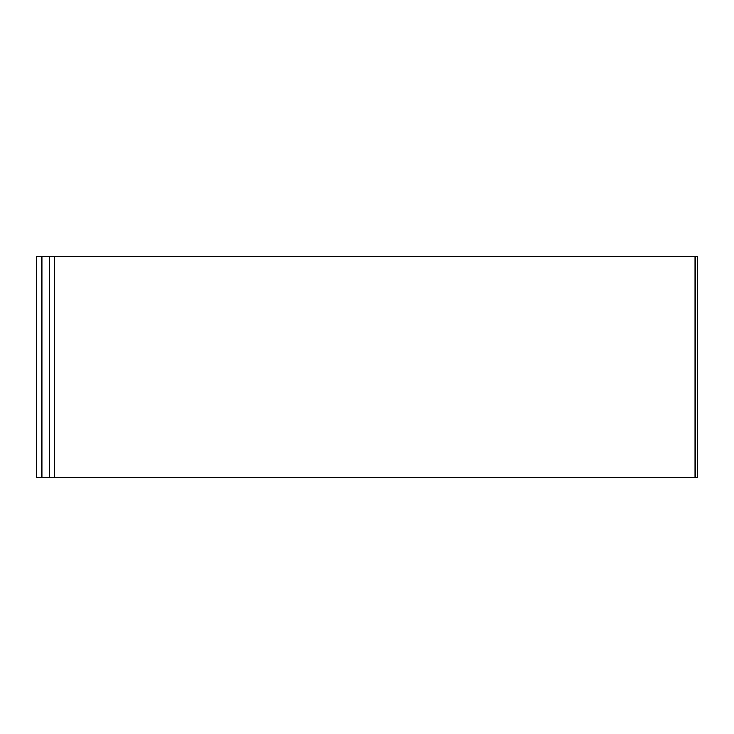 <?xml version="1.0" encoding="UTF-8"?>
<svg xmlns="http://www.w3.org/2000/svg" width="734" height="734" viewBox="0 0 734 734"><rect width="100%" height="100%" fill="white"/><g stroke="black" fill="none" stroke-linecap="round" stroke-linejoin="round"><path stroke-width="0.55" stroke-dasharray="3.67 2.75" d="M54.848 256.79L54.848 477.21L697.3 477.21L695.025 477.21L697.3 477.21L697.3 256.79L54.848 256.79L54.848 477.21L54.848 256.79L49.664 256.79L54.848 256.79L54.848 477.21L54.848 256.79L697.3 256.79L49.664 256.79L54.848 256.79L54.848 477.21L54.848 256.79L54.848 477.21L54.848 256.79L54.848 477.21L54.848 256.79L69.115 256.79L41.884 256.79L41.884 477.21L36.7 477.21L36.7 256.79L36.7 477.21L36.7 256.79L36.7 477.21L41.884 477.21L36.7 477.21L41.884 477.21L36.7 477.21L36.7 256.79L41.884 256.79L41.884 477.21L49.664 477.21L41.884 477.21L41.884 256.79L41.884 477.21L41.884 256.79L41.884 477.21L41.884 256.79L36.7 256.79L41.884 256.79L36.7 256.79L41.884 256.79L41.884 477.21L49.664 477.21L41.884 477.21L41.884 256.79L41.884 477.21L49.664 477.21L49.664 256.79L49.664 477.21L695.025 477.21L49.664 477.21L49.664 256.79L41.884 256.79L41.884 477.21M49.664 477.21L49.664 256.79L49.664 477.21L49.664 256.79L49.664 477.21L695.025 477.21L49.664 477.21L49.664 256.79L41.884 256.79L49.664 256.79L49.664 477.21L49.664 256.79L49.664 477.21L54.848 477.21M697.3 477.21L695.025 477.21L695.025 256.79L695.025 477.21L697.3 477.21M49.664 256.79L41.884 256.79M695.025 256.79L695.025 477.21"/><path stroke-width="1.1" d="M41.884 477.21L36.7 477.21L36.7 256.79L41.884 256.79L41.884 477.21L49.664 477.21L49.664 256.79L41.884 256.79M54.848 477.21L697.3 477.21L697.3 256.79L54.848 256.79L54.848 477.21L49.664 477.21M54.848 256.79L49.664 256.79M697.3 477.21L697.3 256.79M695.025 256.79L695.025 477.21"/></g></svg>
